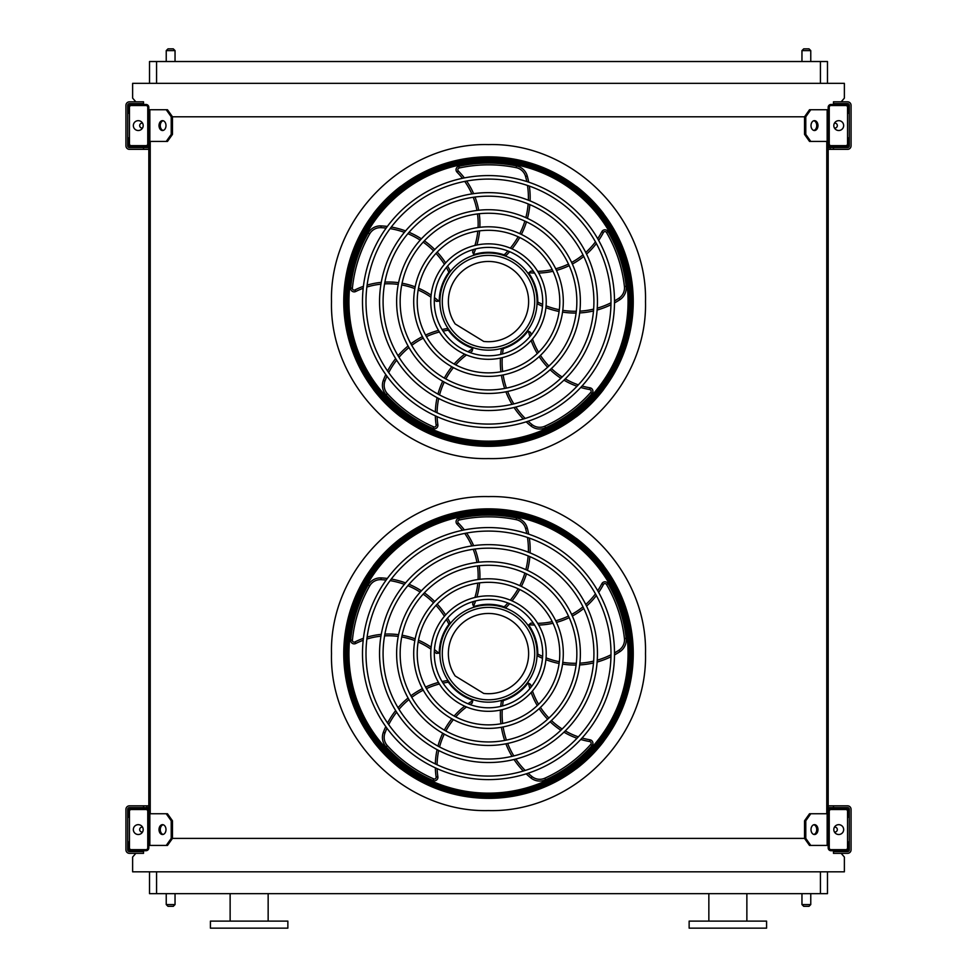 <?xml version="1.0" encoding="UTF-8"?>
<svg xmlns="http://www.w3.org/2000/svg" width="977" height="977" viewBox="0 0 977 977"><rect width="100%" height="100%" fill="white"/><g stroke="black" fill="none" stroke-linecap="round" stroke-linejoin="round"><path stroke-width="1.47" d="M827.482 871.826L827.482 893.65L149.518 893.65L149.518 871.826M135.84 853.348L132.628 857.049L132.628 871.826L844.372 871.826L844.372 857.049L841.16 853.348M828.178 109.742L810.763 109.742L805.781 116.788L171.219 116.788L166.237 109.742L148.822 109.742M166.237 141.421L171.219 134.386L172.465 134.386L167.482 141.421L148.822 141.421L148.822 813.756L167.482 813.756L172.465 820.79L171.219 820.79L166.237 813.756M150.226 141.421L150.226 813.756M810.763 141.421L809.518 141.421L804.535 134.386L805.781 134.386L810.763 141.421L828.178 141.421L828.178 813.756L810.763 813.756L805.781 820.79L804.535 820.79L804.535 838.388L805.781 838.388L810.763 845.435L809.518 845.435L804.535 838.388L172.465 838.388L172.465 820.79M826.774 141.421L826.774 813.756M138.123 850.711L137.366 851.59M839.634 851.59L838.877 850.711M841.16 101.828L844.372 98.127L844.372 83.35L132.628 83.35L132.628 98.127L135.84 101.828M137.366 103.586L138.123 104.466M838.877 104.466L839.634 103.586M149.518 83.35L149.518 61.527L156.564 61.527L156.564 83.35M820.436 83.35L820.436 61.527L156.564 61.527M820.436 61.527L827.482 61.527L827.482 83.35M727.865 928.15L766.579 928.15L766.579 921.116L689.139 921.116L689.139 928.15L727.865 928.15M210.421 928.15L287.861 928.15L287.861 921.116L210.421 921.116L210.421 928.15M230.132 921.116L230.132 893.65M801.958 893.65L801.958 904.568L810.763 904.568L810.763 893.65M808.993 906.326L803.717 906.326L808.993 906.326L810.763 904.568M166.237 893.65L166.237 904.568L175.042 904.568L175.042 893.65M173.283 906.326L168.007 906.326L173.283 906.326L175.042 904.568M808.993 48.85L803.717 48.85L808.993 48.85L810.763 50.609L810.763 61.527M173.283 48.85L168.007 48.85L173.283 48.85L175.042 50.609L175.042 61.527M148.822 847.889L148.822 811.289A2.821 2.821 0 0 0 146 808.467L131.223 808.467A2.821 2.821 0 0 0 128.402 811.289L128.402 817.273L129.452 817.273L129.452 811.289A1.759 1.759 0 0 1 131.223 809.53L146 809.53A1.759 1.759 0 0 1 147.759 811.289L147.759 847.889A1.759 1.759 0 0 1 146 849.648L131.223 849.648A1.759 1.759 0 0 1 129.452 847.889L129.452 841.905L128.402 841.905L128.402 847.889A2.821 2.821 0 0 0 131.223 850.711L146 850.711A2.821 2.821 0 0 0 148.822 847.889M129.452 817.273L129.452 841.905M138.258 834.517A4.934 4.934 0 0 0 142.532 827.128A4.934 4.934 0 0 0 133.996 827.128A4.934 4.934 0 0 0 138.258 834.517M163.135 834.443A4.934 3.481 90 0 1 160.265 829.595A4.934 3.481 90 0 1 163.135 824.747M166.237 845.435L171.219 838.388L172.465 838.388L167.482 845.435L148.822 845.435M171.219 838.388L171.219 820.79M165.992 829.595A4.934 3.481 90 0 1 162.512 834.517A4.934 3.481 90 0 1 159.019 829.595A4.934 3.481 90 0 1 162.512 824.661A4.934 3.481 90 0 1 165.992 829.595M828.178 811.289L828.178 847.889A2.821 2.821 0 0 0 831 850.711L845.777 850.711A2.821 2.821 0 0 0 848.598 847.889L848.598 841.905L847.548 841.905L847.548 847.889A1.759 1.759 0 0 1 845.777 849.648L831 849.648A1.759 1.759 0 0 1 829.241 847.889L829.241 811.289A1.759 1.759 0 0 1 831 809.53L845.777 809.53A1.759 1.759 0 0 1 847.548 811.289L847.548 817.273L848.598 817.273L848.598 811.289A2.821 2.821 0 0 0 845.777 808.467L831 808.467A2.821 2.821 0 0 0 828.178 811.289M847.548 841.905L847.548 817.273M838.742 834.517A4.934 4.934 0 0 0 843.004 827.128A4.934 4.934 0 0 0 834.468 827.128A4.934 4.934 0 0 0 838.742 834.517M828.178 845.435L810.763 845.435M817.981 829.595A4.934 3.481 -90 0 1 814.488 834.517A4.934 3.481 -90 0 1 811.008 829.595A4.934 3.481 -90 0 1 814.488 824.661A4.934 3.481 -90 0 1 817.981 829.595M805.781 838.388L805.781 820.79M813.865 824.747A4.934 3.481 -90 0 1 816.735 829.595A4.934 3.481 -90 0 1 813.865 834.443M804.535 820.79L809.518 813.756L810.763 813.756M828.178 107.287L828.178 143.888A2.821 2.821 0 0 0 831 146.709L845.777 146.709A2.821 2.821 0 0 0 848.598 143.888L848.598 137.904L847.548 137.904L847.548 143.888A1.759 1.759 0 0 1 845.777 145.646L831 145.646A1.759 1.759 0 0 1 829.241 143.888L829.241 107.287A1.759 1.759 0 0 1 831 105.528L845.777 105.528A1.759 1.759 0 0 1 847.548 107.287L847.548 113.271L848.598 113.271L848.598 107.287A2.821 2.821 0 0 0 845.777 104.466L831 104.466A2.821 2.821 0 0 0 828.178 107.287M847.548 137.904L847.548 113.271M838.742 130.515A4.934 4.934 0 0 0 843.004 123.126A4.934 4.934 0 0 0 834.468 123.126A4.934 4.934 0 0 0 838.742 130.515M817.981 125.581A4.934 3.481 -90 0 1 814.488 130.515A4.934 3.481 -90 0 1 811.008 125.581A4.934 3.481 -90 0 1 814.488 120.659A4.934 3.481 -90 0 1 817.981 125.581M805.781 134.386L805.781 116.788M804.535 134.386L804.535 116.788L809.518 109.742L810.763 109.742M813.865 120.733A4.934 3.481 -90 0 1 816.735 125.581A4.934 3.481 -90 0 1 813.865 130.429M148.822 143.888L148.822 107.287A2.821 2.821 0 0 0 146 104.466L131.223 104.466A2.821 2.821 0 0 0 128.402 107.287L128.402 113.271L129.452 113.271L129.452 107.287A1.759 1.759 0 0 1 131.223 105.528L146 105.528A1.759 1.759 0 0 1 147.759 107.287L147.759 143.888A1.759 1.759 0 0 1 146 145.646L131.223 145.646A1.759 1.759 0 0 1 129.452 143.888L129.452 137.904L128.402 137.904L128.402 143.888A2.821 2.821 0 0 0 131.223 146.709L146 146.709A2.821 2.821 0 0 0 148.822 143.888M129.452 113.271L129.452 137.904M138.258 130.515A4.934 4.934 0 0 0 142.532 123.126A4.934 4.934 0 0 0 133.996 123.126A4.934 4.934 0 0 0 138.258 130.515M163.135 130.429A4.934 3.481 90 0 1 160.265 125.581A4.934 3.481 90 0 1 163.135 120.733M166.237 109.742L167.482 109.742L172.465 116.788L172.465 134.386M171.219 134.386L171.219 116.788M165.992 125.581A4.934 3.481 90 0 1 162.512 130.515A4.934 3.481 90 0 1 159.019 125.581A4.934 3.481 90 0 1 162.512 120.659A4.934 3.481 90 0 1 165.992 125.581M834.456 832.013A2.467 2.467 0 0 0 837.326 829.803A2.467 2.467 0 0 0 834.456 827.165M833.466 805.83L833.466 807.588L847.548 807.588A1.759 1.759 0 0 1 849.306 809.347L849.306 849.831A1.759 1.759 0 0 1 847.548 851.59L833.466 851.59L833.466 853.348L847.548 853.348A3.517 3.517 0 0 0 851.065 849.831L851.065 809.347A3.517 3.517 0 0 0 847.548 805.83L828.178 805.83M143.534 807.588L143.534 805.83L129.452 805.83A3.517 3.517 0 0 0 125.935 809.347L125.935 849.831A3.517 3.517 0 0 0 129.452 853.348L143.534 853.348L143.534 851.59L129.452 851.59A1.759 1.759 0 0 1 127.694 849.831L127.694 809.347A1.759 1.759 0 0 1 129.452 807.588L148.822 807.588M828.178 807.588L833.466 807.588M143.534 805.83L148.822 805.83M142.544 827.165A2.467 2.467 0 0 0 139.674 829.803A2.467 2.467 0 0 0 142.544 832.013M833.466 147.588L833.466 149.347L847.548 149.347A3.517 3.517 0 0 0 851.065 145.829L851.065 105.345A3.517 3.517 0 0 0 847.548 101.828L833.466 101.828L833.466 103.586L847.548 103.586A1.759 1.759 0 0 1 849.306 105.345L849.306 145.829A1.759 1.759 0 0 1 847.548 147.588L828.178 147.588M129.452 103.586L143.534 103.586L143.534 101.828L129.452 101.828A3.517 3.517 0 0 0 125.935 105.345L125.935 145.829A3.517 3.517 0 0 0 129.452 149.347L143.534 149.347L143.534 147.588L129.452 147.588A1.759 1.759 0 0 1 127.694 145.829L127.694 105.345A1.759 1.759 0 0 1 129.452 103.586M148.822 147.588L143.534 147.588M148.822 149.347L143.534 149.347M833.466 149.347L828.178 149.347M834.456 128.011A2.467 2.467 0 0 0 837.326 125.801A2.467 2.467 0 0 0 834.456 123.163M142.544 123.163A2.467 2.467 0 0 0 139.674 125.801A2.467 2.467 0 0 0 142.544 128.011M488.5 798.197A144.608 144.608 0 0 0 613.739 581.278A144.608 144.608 0 0 0 363.261 581.278A144.608 144.608 0 0 0 488.5 798.197M488.5 776.08A122.491 122.491 0 0 0 594.59 592.343A122.491 122.491 0 0 0 382.41 592.343A122.491 122.491 0 0 0 488.5 776.08M488.5 779.609A126.021 126.021 0 0 0 597.631 590.584A126.021 126.021 0 0 0 379.369 590.584A126.021 126.021 0 0 0 488.5 779.609M488.5 759.019A105.431 105.431 0 0 0 579.801 600.879A105.431 105.431 0 0 0 397.199 600.879A105.431 105.431 0 0 0 488.5 759.019M488.5 762.536A108.948 108.948 0 0 0 582.854 599.121A108.948 108.948 0 0 0 394.146 599.121A108.948 108.948 0 0 0 488.5 762.536M488.5 741.946A88.357 88.357 0 0 0 565.011 609.416A88.357 88.357 0 0 0 411.989 609.416A88.357 88.357 0 0 0 488.5 741.946M488.5 745.463A91.875 91.875 0 0 0 568.064 607.657A91.875 91.875 0 0 0 408.936 607.657A91.875 91.875 0 0 0 488.5 745.463M488.5 724.873A71.284 71.284 0 0 0 550.234 617.952A71.284 71.284 0 0 0 426.766 617.952A71.284 71.284 0 0 0 488.5 724.873M488.5 728.39A74.802 74.802 0 0 0 553.275 616.194A74.802 74.802 0 0 0 423.725 616.194A74.802 74.802 0 0 0 488.5 728.39M488.5 707.8A54.211 54.211 0 0 0 535.445 626.489A54.211 54.211 0 0 0 441.555 626.489A54.211 54.211 0 0 0 488.5 707.8M488.5 711.317A57.728 57.728 0 0 0 538.498 624.73A57.728 57.728 0 0 0 438.502 624.73A57.728 57.728 0 0 0 488.5 711.317M475.616 600.928A75.424 75.424 0 0 1 473.527 606.204L472.587 603.92L473.527 606.204A1.759 1.759 0 0 0 474.712 606.277A49.277 49.277 0 0 1 504.169 606.864L504.584 607.01M509.652 603.676A81.677 81.677 0 0 1 506.013 607.523L504.169 606.864A79.906 79.906 0 0 0 507.918 602.98M528.704 534.163A81.677 81.677 0 0 0 527.275 528.02A14.081 14.081 0 0 0 516.552 517.944A138.514 138.514 0 0 0 458.824 518.298A3.517 3.517 0 0 0 457.065 524.197A73.654 73.654 0 0 1 462.426 530.303M464.747 533.418A73.654 73.654 0 0 1 471.83 545.923M473.222 549.282A73.654 73.654 0 0 1 476.947 562.447M477.497 565.927A73.654 73.654 0 0 1 478.071 579.52M477.802 583.11A73.654 73.654 0 0 1 474.907 597.484M473.552 601.478A73.654 73.654 0 0 1 472.587 603.92M512.021 600.867A81.677 81.677 0 0 0 519.715 589.51M521.376 586.395A81.677 81.677 0 0 0 526.481 573.817M527.458 570.385A81.677 81.677 0 0 0 529.864 556.621M530.096 552.897A81.677 81.677 0 0 0 529.363 538.107M534.602 625.06A75.424 75.424 0 0 1 528.936 624.706L530.829 623.106L528.936 624.706A1.759 1.759 0 0 0 529.241 625.854A49.277 49.277 0 0 1 537.777 654.053L537.777 654.492M542.504 658.278A81.677 81.677 0 0 1 537.716 656.007L537.777 654.053A79.906 79.906 0 0 0 542.638 656.41M614.509 654.92A81.677 81.677 0 0 0 619.907 651.671A14.081 14.081 0 0 0 626.172 638.347A138.514 138.514 0 0 0 607.999 583.55A3.517 3.517 0 0 0 601.844 583.709A73.654 73.654 0 0 1 597.704 590.694M595.445 593.869A73.654 73.654 0 0 1 585.748 604.47M582.988 606.827A73.654 73.654 0 0 1 571.606 614.435M568.48 616.035A73.654 73.654 0 0 1 555.718 620.786M552.225 621.641A73.654 73.654 0 0 1 537.655 623.326M533.43 623.265A73.654 73.654 0 0 1 530.829 623.106M545.911 659.67A81.677 81.677 0 0 0 559.088 663.481M562.557 664.091A81.677 81.677 0 0 0 576.1 665.056M579.666 664.934A81.677 81.677 0 0 0 593.503 662.956M597.118 662.04A81.677 81.677 0 0 0 610.955 656.764M488.5 702.17A48.581 48.581 0 0 0 530.572 629.298A48.581 48.581 0 0 0 446.428 629.298A48.581 48.581 0 0 0 488.5 702.17M529.876 688.614A75.424 75.424 0 0 1 528.459 683.118L530.572 684.425L528.459 683.118A1.759 1.759 0 0 0 527.47 683.766A49.277 49.277 0 0 1 503.289 700.594A79.906 79.906 0 0 0 502.544 705.944M500.725 706.395A81.677 81.677 0 0 1 501.409 701.144L503.289 700.594M526.176 773.845A81.677 81.677 0 0 0 530.926 777.973A14.081 14.081 0 0 0 545.532 779.817A138.514 138.514 0 0 0 592.038 745.598A3.517 3.517 0 0 0 589.986 739.797A73.654 73.654 0 0 1 582.06 738.014M578.347 736.853A73.654 73.654 0 0 1 565.268 730.894M562.166 729.001A73.654 73.654 0 0 1 551.419 720.538M548.927 718.046A73.654 73.654 0 0 1 540.476 707.385M538.571 704.319A73.654 73.654 0 0 1 532.477 690.983M531.219 686.953A73.654 73.654 0 0 1 530.572 684.425M500.456 710.059A81.677 81.677 0 0 0 500.908 723.786M501.396 727.267A81.677 81.677 0 0 0 504.669 740.444M505.891 743.802A81.677 81.677 0 0 0 512.033 756.357M514.036 759.495A81.677 81.677 0 0 0 523.318 771.036M467.971 703.758A75.424 75.424 0 0 1 472.758 700.717L472.172 703.122L472.758 700.717A1.759 1.759 0 0 0 471.842 699.972A49.277 49.277 0 0 1 448.358 682.178A79.906 79.906 0 0 0 443.045 683.118M442.056 681.543A81.677 81.677 0 0 1 447.258 680.566L448.358 682.178M385.781 726.583A81.677 81.677 0 0 0 383.326 732.384A14.081 14.081 0 0 0 386.074 746.843A138.514 138.514 0 0 0 432.982 780.489A3.517 3.517 0 0 0 437.879 776.739A73.654 73.654 0 0 1 437.122 768.655M437.085 764.771A73.654 73.654 0 0 1 438.697 750.483M439.54 746.953A73.654 73.654 0 0 1 444.279 734.118M445.866 730.979A73.654 73.654 0 0 1 453.401 719.646M455.734 716.886A73.654 73.654 0 0 1 466.517 706.969M469.974 704.527A73.654 73.654 0 0 1 472.172 703.122M438.478 682.41A81.677 81.677 0 0 0 425.581 687.075M422.406 688.626A81.677 81.677 0 0 0 410.89 695.807M408.081 698.005A81.677 81.677 0 0 0 398.042 707.727M395.661 710.597A81.677 81.677 0 0 0 387.564 722.992M434.435 649.571A75.424 75.424 0 0 1 438.807 653.186L436.34 653.369L438.807 653.186A1.759 1.759 0 0 0 439.247 652.086A49.277 49.277 0 0 1 448.907 624.242A79.906 79.906 0 0 0 446.367 619.479M447.564 618.05A81.677 81.677 0 0 1 450.104 622.703L448.907 624.242M387.332 578.445A81.677 81.677 0 0 0 381.067 577.908A14.081 14.081 0 0 0 368.158 584.991A138.514 138.514 0 0 0 350.658 640.008A3.517 3.517 0 0 0 355.726 643.501A73.654 73.654 0 0 1 363.188 640.289M366.876 639.043A73.654 73.654 0 0 1 380.957 636.174M384.572 635.88A73.654 73.654 0 0 1 398.25 636.418M401.73 636.955A73.654 73.654 0 0 1 414.834 640.619M418.168 641.987A73.654 73.654 0 0 1 430.942 649.18M434.325 651.708A73.654 73.654 0 0 1 436.34 653.369M445.634 614.924A81.677 81.677 0 0 0 437.207 604.091M434.765 601.563A81.677 81.677 0 0 0 424.36 592.819M421.405 590.829A81.677 81.677 0 0 0 409.058 584.283M405.589 582.915A81.677 81.677 0 0 0 391.301 579.043M488.5 699.801A46.212 46.212 0 0 0 528.52 630.483A46.212 46.212 0 0 0 448.48 630.483A46.212 46.212 0 0 0 488.5 699.801M483.7 693.426A40.13 40.13 0 0 0 528.349 648.899A40.13 40.13 0 0 0 474.578 615.95A40.13 40.13 0 0 0 455.184 675.962L483.7 693.426M398.274 540.269L397.578 540.831M400.753 538.461L400.68 538.4A144.852 144.852 0 0 0 373.312 565.768L373.373 565.842M375.18 743.815L375.742 744.511M373.373 741.335L373.312 741.409A144.852 144.852 0 0 0 400.68 768.777L400.753 768.716M601.82 563.363L601.258 562.667M603.627 565.842L603.688 565.768A144.852 144.852 0 0 0 576.32 538.4L576.247 538.461M578.726 766.908L579.422 766.347M576.247 768.716L576.32 768.777A144.852 144.852 0 0 0 603.688 741.409L603.627 741.335M488.5 509.505A144.083 144.083 0 0 1 613.287 725.63A144.083 144.083 0 0 1 363.713 725.63A144.083 144.083 0 0 1 488.5 509.505M488.5 797.44A143.851 143.851 0 0 0 632.351 653.589A143.851 143.851 0 0 0 488.5 509.738A143.851 143.851 0 0 0 344.649 653.589A143.851 143.851 0 0 0 488.5 797.44M488.5 510.263A143.326 143.326 0 0 1 612.628 725.252A143.326 143.326 0 0 1 364.372 725.252A143.326 143.326 0 0 1 488.5 510.263M488.5 514.024A139.564 139.564 0 0 0 367.633 723.371A139.564 139.564 0 0 0 609.367 723.371A139.564 139.564 0 0 0 488.5 514.024A139.564 139.564 0 0 0 367.633 723.371A139.564 139.564 0 0 0 609.367 723.371A139.564 139.564 0 0 0 488.5 514.024M488.5 446.196A144.608 144.608 0 0 0 613.739 229.277A144.608 144.608 0 0 0 363.261 229.277A144.608 144.608 0 0 0 488.5 446.196M488.5 424.079A122.491 122.491 0 0 0 594.59 240.342A122.491 122.491 0 0 0 382.41 240.342A122.491 122.491 0 0 0 488.5 424.079M488.5 427.608A126.021 126.021 0 0 0 597.631 238.583A126.021 126.021 0 0 0 379.369 238.583A126.021 126.021 0 0 0 488.5 427.608M488.5 407.006A105.431 105.431 0 0 0 579.801 248.879A105.431 105.431 0 0 0 397.199 248.879A105.431 105.431 0 0 0 488.5 407.006M488.5 410.535A108.948 108.948 0 0 0 582.854 247.12A108.948 108.948 0 0 0 394.146 247.12A108.948 108.948 0 0 0 488.5 410.535M488.5 389.945A88.357 88.357 0 0 0 565.011 257.415A88.357 88.357 0 0 0 411.989 257.415A88.357 88.357 0 0 0 488.5 389.945M488.5 393.462A91.875 91.875 0 0 0 568.064 255.656A91.875 91.875 0 0 0 408.936 255.656A91.875 91.875 0 0 0 488.5 393.462M488.5 372.872A71.284 71.284 0 0 0 550.234 265.952A71.284 71.284 0 0 0 426.766 265.952A71.284 71.284 0 0 0 488.5 372.872M488.5 376.389A74.802 74.802 0 0 0 553.275 264.193A74.802 74.802 0 0 0 423.725 264.193A74.802 74.802 0 0 0 488.5 376.389M488.5 355.799A54.211 54.211 0 0 0 535.445 274.488A54.211 54.211 0 0 0 441.555 274.488A54.211 54.211 0 0 0 488.5 355.799M488.5 359.316A57.728 57.728 0 0 0 538.498 272.717A57.728 57.728 0 0 0 438.502 272.717A57.728 57.728 0 0 0 488.5 359.316M475.616 248.927A75.424 75.424 0 0 1 473.527 254.203L472.587 251.919L473.527 254.203A1.759 1.759 0 0 0 474.712 254.276A49.277 49.277 0 0 1 504.169 254.863L504.584 255.009M509.652 251.675A81.677 81.677 0 0 1 506.013 255.522L504.169 254.863A79.906 79.906 0 0 0 507.918 250.979M528.704 182.162A81.677 81.677 0 0 0 527.275 176.019A14.081 14.081 0 0 0 516.552 165.943A138.514 138.514 0 0 0 458.824 166.285A3.517 3.517 0 0 0 457.065 172.196A73.654 73.654 0 0 1 462.426 178.302M464.747 181.417A73.654 73.654 0 0 1 471.83 193.922M473.222 197.281A73.654 73.654 0 0 1 476.947 210.446M477.497 213.926A73.654 73.654 0 0 1 478.071 227.519M477.802 231.109A73.654 73.654 0 0 1 474.907 245.483M473.552 249.477A73.654 73.654 0 0 1 472.587 251.919M512.021 248.866A81.677 81.677 0 0 0 519.715 237.509M521.376 234.395A81.677 81.677 0 0 0 526.481 221.816M527.458 218.384A81.677 81.677 0 0 0 529.864 204.608M530.096 200.896A81.677 81.677 0 0 0 529.363 186.106M534.602 273.059A75.424 75.424 0 0 1 528.936 272.705L530.829 271.105L528.936 272.705A1.759 1.759 0 0 0 529.241 273.853A49.277 49.277 0 0 1 537.777 302.052A79.906 79.906 0 0 0 542.638 304.409M542.504 306.277A81.677 81.677 0 0 1 537.716 304.006L537.777 302.052M614.509 302.919A81.677 81.677 0 0 0 619.907 299.67A14.081 14.081 0 0 0 626.172 286.346A138.514 138.514 0 0 0 607.999 231.549A3.517 3.517 0 0 0 601.844 231.708A73.654 73.654 0 0 1 597.704 238.693M595.445 241.869A73.654 73.654 0 0 1 585.748 252.469M582.988 254.826A73.654 73.654 0 0 1 571.606 262.434M568.48 264.034A73.654 73.654 0 0 1 555.718 268.785M552.225 269.64A73.654 73.654 0 0 1 537.655 271.325M533.43 271.264A73.654 73.654 0 0 1 530.829 271.105M545.911 307.67A81.677 81.677 0 0 0 559.088 311.48M562.557 312.09A81.677 81.677 0 0 0 576.1 313.055M579.666 312.933A81.677 81.677 0 0 0 593.503 310.955M597.118 310.039A81.677 81.677 0 0 0 610.955 304.763M488.5 350.169A48.581 48.581 0 0 0 530.572 277.297A48.581 48.581 0 0 0 446.428 277.297A48.581 48.581 0 0 0 488.5 350.169M529.876 336.613A75.424 75.424 0 0 1 528.459 331.118L530.572 332.424L528.459 331.118A1.759 1.759 0 0 0 527.47 331.765A49.277 49.277 0 0 1 503.289 348.594A79.906 79.906 0 0 0 502.544 353.943M500.725 354.395A81.677 81.677 0 0 1 501.409 349.143L503.289 348.594M526.176 421.844A81.677 81.677 0 0 0 530.926 425.96A14.081 14.081 0 0 0 545.532 427.816A138.514 138.514 0 0 0 592.038 393.597A3.517 3.517 0 0 0 589.986 387.796A73.654 73.654 0 0 1 582.06 386.013M578.347 384.853A73.654 73.654 0 0 1 565.268 378.893M562.166 377A73.654 73.654 0 0 1 551.419 368.537M548.927 366.045A73.654 73.654 0 0 1 540.476 355.384M538.571 352.318A73.654 73.654 0 0 1 532.477 338.982M531.219 334.952A73.654 73.654 0 0 1 530.572 332.424M500.456 358.058A81.677 81.677 0 0 0 500.908 371.785M501.396 375.266A81.677 81.677 0 0 0 504.669 388.443M505.891 391.801A81.677 81.677 0 0 0 512.033 404.356M514.036 407.494A81.677 81.677 0 0 0 523.318 419.035M467.971 351.757A75.424 75.424 0 0 1 472.758 348.716L472.172 351.122L472.758 348.716A1.759 1.759 0 0 0 471.842 347.971A49.277 49.277 0 0 1 448.358 330.177A79.906 79.906 0 0 0 443.045 331.118M442.056 329.542A81.677 81.677 0 0 1 447.258 328.565L448.358 330.177M385.781 374.582A81.677 81.677 0 0 0 383.326 380.371A14.081 14.081 0 0 0 386.074 394.842A138.514 138.514 0 0 0 432.982 428.488A3.517 3.517 0 0 0 437.879 424.739A73.654 73.654 0 0 1 437.122 416.654M437.085 412.77A73.654 73.654 0 0 1 438.697 398.482M439.54 394.952A73.654 73.654 0 0 1 444.279 382.117M445.866 378.978A73.654 73.654 0 0 1 453.401 367.645M455.734 364.885A73.654 73.654 0 0 1 466.517 354.969M469.974 352.526A73.654 73.654 0 0 1 472.172 351.122M438.478 330.409A81.677 81.677 0 0 0 425.581 335.074M422.406 336.625A81.677 81.677 0 0 0 410.89 343.806M408.081 345.992A81.677 81.677 0 0 0 398.042 355.726M395.661 358.596A81.677 81.677 0 0 0 387.564 370.991M434.435 297.57A75.424 75.424 0 0 1 438.807 301.185L436.34 301.368L438.807 301.185A1.759 1.759 0 0 0 439.247 300.086A49.277 49.277 0 0 1 448.907 272.241A79.906 79.906 0 0 0 446.367 267.478M447.564 266.049A81.677 81.677 0 0 1 450.104 270.702L448.907 272.241M387.332 226.444A81.677 81.677 0 0 0 381.067 225.907A14.081 14.081 0 0 0 368.158 232.99A138.514 138.514 0 0 0 350.658 288.007A3.517 3.517 0 0 0 355.726 291.5A73.654 73.654 0 0 1 363.188 288.288M366.876 287.043A73.654 73.654 0 0 1 380.957 284.173M384.572 283.88A73.654 73.654 0 0 1 398.25 284.417M401.73 284.954A73.654 73.654 0 0 1 414.834 288.618M418.168 289.986A73.654 73.654 0 0 1 430.942 297.179M434.325 299.707A73.654 73.654 0 0 1 436.34 301.368M445.634 262.923A81.677 81.677 0 0 0 437.207 252.09M434.765 249.562A81.677 81.677 0 0 0 424.36 240.818M421.405 238.828A81.677 81.677 0 0 0 409.058 232.282M405.589 230.914A81.677 81.677 0 0 0 391.301 227.043M488.5 347.8A46.212 46.212 0 0 0 528.52 278.482A46.212 46.212 0 0 0 448.48 278.482A46.212 46.212 0 0 0 488.5 347.8M483.7 341.425A40.13 40.13 0 0 0 528.349 296.898A40.13 40.13 0 0 0 474.578 263.949A40.13 40.13 0 0 0 455.184 323.949L483.7 341.425M398.274 188.268L397.578 188.83M400.753 186.46L400.68 186.387A144.852 144.852 0 0 0 373.312 213.768L373.373 213.841M375.18 391.814L375.742 392.51M373.373 389.334L373.312 389.408A144.852 144.852 0 0 0 400.68 416.776L400.753 416.715M601.82 211.362L601.258 210.666M603.627 213.841L603.688 213.768A144.852 144.852 0 0 0 576.32 186.387L576.247 186.46M578.726 414.907L579.422 414.346M576.247 416.715L576.32 416.776A144.852 144.852 0 0 0 603.688 389.408L603.627 389.334M488.5 157.505A144.083 144.083 0 0 1 613.287 373.629A144.083 144.083 0 0 1 363.713 373.629A144.083 144.083 0 0 1 488.5 157.505M488.5 445.439A143.851 143.851 0 0 0 632.351 301.588A143.851 143.851 0 0 0 488.5 157.737A143.851 143.851 0 0 0 344.649 301.588A143.851 143.851 0 0 0 488.5 445.439M488.5 158.262A143.326 143.326 0 0 1 612.628 373.251A143.326 143.326 0 0 1 364.372 373.251A143.326 143.326 0 0 1 488.5 158.262M488.5 162.023A139.564 139.564 0 0 0 367.633 371.37A139.564 139.564 0 0 0 609.367 371.37A139.564 139.564 0 0 0 488.5 162.023A139.564 139.564 0 0 0 367.633 371.37A139.564 139.564 0 0 0 609.367 371.37A139.564 139.564 0 0 0 488.5 162.023M488.5 458.579C572.388 460.741 647.653 385.475 645.492 301.588C647.653 217.7 572.388 142.434 488.5 144.596C404.612 142.434 329.347 217.7 331.508 301.588C329.347 385.475 404.612 460.741 488.5 458.579M488.5 810.58C404.612 812.742 329.347 737.476 331.508 653.589C329.347 569.701 404.612 494.435 488.5 496.597C572.388 494.435 647.653 569.701 645.492 653.589C647.653 737.476 572.388 812.742 488.5 810.58M156.564 871.826L156.564 893.65M820.436 893.65L820.436 871.826M810.763 50.609L801.958 50.609L801.958 61.527M175.042 50.609L166.237 50.609L166.237 61.527M149.847 845.435L149.847 813.756M827.153 845.435L827.153 813.756M827.153 141.421L827.153 109.742M149.847 141.421L149.847 109.742M146.904 807.588L146.904 805.83M830.096 147.588L830.096 149.347M443.729 791.236L488.5 798.343A144.743 144.743 0 0 0 613.849 581.217A144.743 144.743 0 0 0 363.151 581.217A144.743 144.743 0 0 0 488.5 798.331L534.492 790.833M510.336 600.147A79.906 79.906 0 0 0 518.128 588.752M519.788 585.65A79.906 79.906 0 0 0 524.869 573.072M525.834 569.64A79.906 79.906 0 0 0 528.154 555.901M528.362 552.2A79.906 79.906 0 0 0 527.482 537.46M526.786 533.527A79.906 79.906 0 0 0 525.577 528.484A12.322 12.322 0 0 0 516.198 519.666A136.756 136.756 0 0 0 459.202 520.008A1.759 1.759 0 0 0 458.323 522.964A75.424 75.424 0 0 1 464.356 529.913M466.64 533.063A75.424 75.424 0 0 1 473.637 545.667M475.017 549.025A75.424 75.424 0 0 1 478.693 562.239M479.255 565.72A75.424 75.424 0 0 1 479.841 579.288M479.597 582.866A75.424 75.424 0 0 1 476.874 597.045M457.065 524.197L458.323 522.964M458.824 518.298L459.202 520.008M516.552 517.944L516.198 519.666M527.275 528.02L525.577 528.484M546.07 657.851A79.906 79.906 0 0 0 559.308 661.722M562.789 662.345A79.906 79.906 0 0 0 576.32 663.285M579.874 663.163A79.906 79.906 0 0 0 593.65 661.111M597.24 660.171A79.906 79.906 0 0 0 610.991 654.785M614.521 652.905A79.906 79.906 0 0 0 618.942 650.193A12.322 12.322 0 0 0 624.425 638.543A136.756 136.756 0 0 0 606.485 584.441A1.759 1.759 0 0 0 603.407 584.527A75.424 75.424 0 0 1 598.669 592.404M596.373 595.555A75.424 75.424 0 0 1 586.554 606.106M583.77 608.451A75.424 75.424 0 0 1 572.351 616.035M569.212 617.635A75.424 75.424 0 0 1 556.487 622.398M553.006 623.265A75.424 75.424 0 0 1 538.681 625.06M601.844 583.709L603.407 584.527M607.999 583.55L606.485 584.441M626.172 638.347L624.425 638.543M619.907 651.671L618.942 650.193M502.239 709.656A79.906 79.906 0 0 0 502.642 723.456M503.131 726.949A79.906 79.906 0 0 0 506.416 740.102M507.637 743.448A79.906 79.906 0 0 0 513.841 755.917M515.844 759.044A79.906 79.906 0 0 0 525.211 770.45M528.093 773.222A79.906 79.906 0 0 0 532.038 776.593A12.322 12.322 0 0 0 544.812 778.205A136.756 136.756 0 0 0 590.719 744.437A1.759 1.759 0 0 0 589.693 741.531A75.424 75.424 0 0 1 580.729 739.455M577.028 738.258A75.424 75.424 0 0 1 563.961 732.164M560.871 730.246A75.424 75.424 0 0 1 550.124 721.734M547.633 719.243A75.424 75.424 0 0 1 539.17 708.606M537.277 705.565A75.424 75.424 0 0 1 531.146 692.498M589.986 739.797L589.693 741.531M592.038 745.598L590.719 744.437M545.532 779.817L544.812 778.205M530.926 777.973L532.038 776.593M439.418 683.985A79.906 79.906 0 0 0 426.424 688.626M423.249 690.165A79.906 79.906 0 0 0 411.757 697.358M408.948 699.556A79.906 79.906 0 0 0 399.007 709.314M396.65 712.184A79.906 79.906 0 0 0 388.699 724.616M386.953 728.219A79.906 79.906 0 0 0 384.962 733.006A12.322 12.322 0 0 0 387.38 745.659A136.756 136.756 0 0 0 433.69 778.877A1.759 1.759 0 0 0 436.133 777.008A75.424 75.424 0 0 1 435.339 767.837M435.339 763.953A75.424 75.424 0 0 1 437.085 749.64M437.952 746.11A75.424 75.424 0 0 1 442.74 733.251M444.34 730.112A75.424 75.424 0 0 1 451.826 718.779M454.134 716.043A75.424 75.424 0 0 1 464.673 706.163M437.879 776.739L436.133 777.008M432.982 780.489L433.69 778.877M386.074 746.843L387.38 745.659M383.326 732.384L384.962 733.006M444.425 616.304A79.906 79.906 0 0 0 435.998 605.386M433.544 602.833A79.906 79.906 0 0 0 423.151 594.126M420.208 592.135A79.906 79.906 0 0 0 407.849 585.687M404.393 584.344A79.906 79.906 0 0 0 390.104 580.619M386.147 580.082A79.906 79.906 0 0 0 380.981 579.666A12.322 12.322 0 0 0 369.697 585.87A136.756 136.756 0 0 0 352.404 640.179A1.759 1.759 0 0 0 354.944 641.926A75.424 75.424 0 0 1 363.407 638.335M367.12 637.126A75.424 75.424 0 0 1 381.262 634.366M384.889 634.11A75.424 75.424 0 0 1 398.592 634.684M402.072 635.233A75.424 75.424 0 0 1 415.164 638.86M418.486 640.204A75.424 75.424 0 0 1 431.126 647.165M355.726 643.501L354.944 641.926M350.658 640.008L352.404 640.179M368.158 584.991L369.697 585.87M381.067 577.908L380.981 579.666M488.5 796.768A143.179 143.179 0 0 1 345.321 653.589A143.179 143.179 0 0 1 488.5 510.409A143.179 143.179 0 0 1 631.679 653.589A143.179 143.179 0 0 1 488.5 796.768M488.5 511.814A141.775 141.775 0 0 0 365.716 724.47A141.775 141.775 0 0 0 611.284 724.47A141.775 141.775 0 0 0 488.5 511.814M488.5 512.607A140.981 140.981 0 0 1 610.588 724.079A140.981 140.981 0 0 1 366.412 724.079A140.981 140.981 0 0 1 488.5 512.607M488.5 446.33A144.743 144.743 0 0 0 613.849 229.216A144.743 144.743 0 0 0 363.151 229.216A144.743 144.743 0 0 0 488.5 446.33M510.336 248.146A79.906 79.906 0 0 0 518.128 236.752M519.788 233.65A79.906 79.906 0 0 0 524.869 221.071M525.834 217.639A79.906 79.906 0 0 0 528.154 203.9M528.362 200.2A79.906 79.906 0 0 0 527.482 185.459M526.786 181.527A79.906 79.906 0 0 0 525.577 176.483A12.322 12.322 0 0 0 516.198 167.665A136.756 136.756 0 0 0 459.202 168.007A1.759 1.759 0 0 0 458.323 170.963A75.424 75.424 0 0 1 464.356 177.912M466.64 181.05A75.424 75.424 0 0 1 473.637 193.666M475.017 197.024A75.424 75.424 0 0 1 478.693 210.238M479.255 213.719A75.424 75.424 0 0 1 479.841 227.287M479.597 230.865A75.424 75.424 0 0 1 476.874 245.044M457.065 172.196L458.323 170.963M458.824 166.285L459.202 168.007M516.552 165.943L516.198 167.665M527.275 176.019L525.577 176.483M546.07 305.838A79.906 79.906 0 0 0 559.308 309.721M562.789 310.344A79.906 79.906 0 0 0 576.32 311.284M579.874 311.15A79.906 79.906 0 0 0 593.65 309.111M597.24 308.17A79.906 79.906 0 0 0 610.991 302.785M614.521 300.892A79.906 79.906 0 0 0 618.942 298.193A12.322 12.322 0 0 0 624.425 286.542A136.756 136.756 0 0 0 606.485 232.441A1.759 1.759 0 0 0 603.407 232.526A75.424 75.424 0 0 1 598.669 240.403M596.373 243.554A75.424 75.424 0 0 1 586.554 254.105M583.77 256.45A75.424 75.424 0 0 1 572.351 264.034M569.212 265.634A75.424 75.424 0 0 1 556.487 270.397M553.006 271.264A75.424 75.424 0 0 1 538.681 273.059M601.844 231.708L603.407 232.526M607.999 231.549L606.485 232.441M626.172 286.346L624.425 286.542M619.907 299.67L618.942 298.193M502.239 357.655A79.906 79.906 0 0 0 502.642 371.455M503.131 374.948A79.906 79.906 0 0 0 506.416 388.101M507.637 391.447A79.906 79.906 0 0 0 513.841 403.916M515.844 407.043A79.906 79.906 0 0 0 525.211 418.449M528.093 421.221A79.906 79.906 0 0 0 532.038 424.592A12.322 12.322 0 0 0 544.812 426.204A136.756 136.756 0 0 0 590.719 392.436A1.759 1.759 0 0 0 589.693 389.53A75.424 75.424 0 0 1 580.729 387.454M577.028 386.257A75.424 75.424 0 0 1 563.961 380.163M560.871 378.246A75.424 75.424 0 0 1 550.124 369.733M547.633 367.242A75.424 75.424 0 0 1 539.17 356.605M537.277 353.564A75.424 75.424 0 0 1 531.146 340.497M589.986 387.796L589.693 389.53M592.038 393.597L590.719 392.436M545.532 427.816L544.812 426.204M530.926 425.96L532.038 424.592M439.418 331.985A79.906 79.906 0 0 0 426.424 336.625M423.249 338.164A79.906 79.906 0 0 0 411.757 345.357M408.948 347.556A79.906 79.906 0 0 0 399.007 357.313M396.65 360.183A79.906 79.906 0 0 0 388.699 372.616M386.953 376.218A79.906 79.906 0 0 0 384.962 380.993A12.322 12.322 0 0 0 387.38 393.658A136.756 136.756 0 0 0 433.69 426.876A1.759 1.759 0 0 0 436.133 425.007A75.424 75.424 0 0 1 435.339 415.836M435.339 411.952A75.424 75.424 0 0 1 437.085 397.639M437.952 394.097A75.424 75.424 0 0 1 442.74 381.25M444.34 378.111A75.424 75.424 0 0 1 451.826 366.778M454.134 364.03A75.424 75.424 0 0 1 464.673 354.162M437.879 424.739L436.133 425.007M432.982 428.488L433.69 426.876M386.074 394.842L387.38 393.658M383.326 380.371L384.962 380.993M444.425 264.303A79.906 79.906 0 0 0 435.998 253.385M433.544 250.833A79.906 79.906 0 0 0 423.151 242.125M420.208 240.134A79.906 79.906 0 0 0 407.849 233.686M404.393 232.343A79.906 79.906 0 0 0 390.104 228.618M386.147 228.081A79.906 79.906 0 0 0 380.981 227.665A12.322 12.322 0 0 0 369.697 233.869A136.756 136.756 0 0 0 352.404 288.178A1.759 1.759 0 0 0 354.944 289.925A75.424 75.424 0 0 1 363.407 286.334M367.12 285.125A75.424 75.424 0 0 1 381.262 282.365M384.889 282.097A75.424 75.424 0 0 1 398.592 282.683M402.072 283.232A75.424 75.424 0 0 1 415.164 286.859M418.486 288.203A75.424 75.424 0 0 1 431.126 295.164M355.726 291.5L354.944 289.925M350.658 288.007L352.404 288.178M368.158 232.99L369.697 233.869M381.067 225.907L380.981 227.665M488.5 444.767A143.179 143.179 0 0 1 345.321 301.588A143.179 143.179 0 0 1 488.5 158.408A143.179 143.179 0 0 1 631.679 301.588A143.179 143.179 0 0 1 488.5 444.767M488.5 159.813A141.775 141.775 0 0 0 365.716 372.469A141.775 141.775 0 0 0 611.284 372.469A141.775 141.775 0 0 0 488.5 159.813M488.5 160.607A140.981 140.981 0 0 1 610.588 372.078A140.981 140.981 0 0 1 366.412 372.078A140.981 140.981 0 0 1 488.5 160.607M746.868 921.116L746.868 893.65M708.85 921.116L708.85 893.65M268.15 921.116L268.15 893.65M166.237 50.609L168.007 48.85M801.958 50.609L803.717 48.85M166.237 904.568L168.007 906.326M801.958 904.568L803.717 906.326M554.435 782.443L586.725 759.911L611.614 729.709L627.442 694.183L633.23 655.86L628.651 617.379L613.947 581.364L590.01 550.405L558.453 526.872M538.779 517.859L493.043 508.907L448.064 514.598M424.507 523.757L391.472 546.167L365.948 576.564L349.705 612.494L343.77 651.317L348.484 690.312L363.591 726.729L388.138 757.908L420.464 781.344M443.729 439.235L488.5 446.342L534.492 438.832M554.435 430.442L586.725 407.91L611.614 377.708L627.442 342.182L633.23 303.859L628.651 265.378L613.947 229.363L590.01 198.392L558.453 174.871M538.779 165.858L493.043 156.906L448.064 162.597M424.507 171.757L391.472 194.167L365.948 224.563L349.705 260.493L343.77 299.316L348.484 338.311L363.591 374.728L388.138 405.907L420.464 429.343"/></g></svg>
